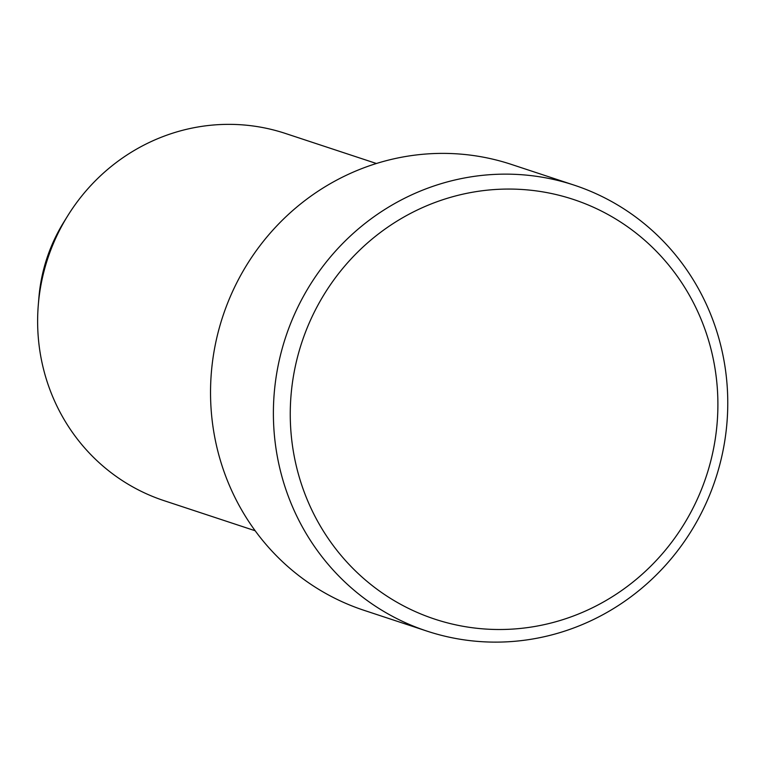 <?xml version="1.0" encoding="UTF-8"?>
<svg xmlns="http://www.w3.org/2000/svg" width="766" height="766" viewBox="0 0 766 766"><rect width="100%" height="100%" fill="white"/><g stroke="black" fill="none" stroke-linecap="round" stroke-linejoin="round"><path stroke-width="1.15" d="M376.422 163.503L285.345 133.428A193.377 186.397 108.3 0 0 67.714 215.821L63.817 222.102A163.771 157.853 108.3 0 0 38.903 297.543L38.3 304.906A193.377 186.397 108.3 0 0 164.096 500.677L255.174 530.752M67.714 215.821A193.377 186.397 108.3 0 0 38.3 304.906M426.959 631.107L364.109 610.349A234.808 226.334 -71.7 0 1 335.23 598.466A234.808 226.334 -71.7 0 1 228.383 301.21A234.808 226.334 -71.7 0 1 511.343 164.403L574.194 185.152A234.808 226.334 108.3 0 0 285.651 337.174A234.808 226.334 108.3 0 0 426.959 631.107A234.808 226.334 108.3 0 0 709.919 494.3A234.808 226.334 108.3 0 0 603.072 197.044A234.808 226.334 108.3 0 0 574.194 185.152M600.534 210.612A221.001 213.025 108.3 0 0 290.582 426.317A221.001 213.025 108.3 0 0 621.092 590.921A221.001 213.025 108.3 0 0 600.534 210.612"/></g></svg>
